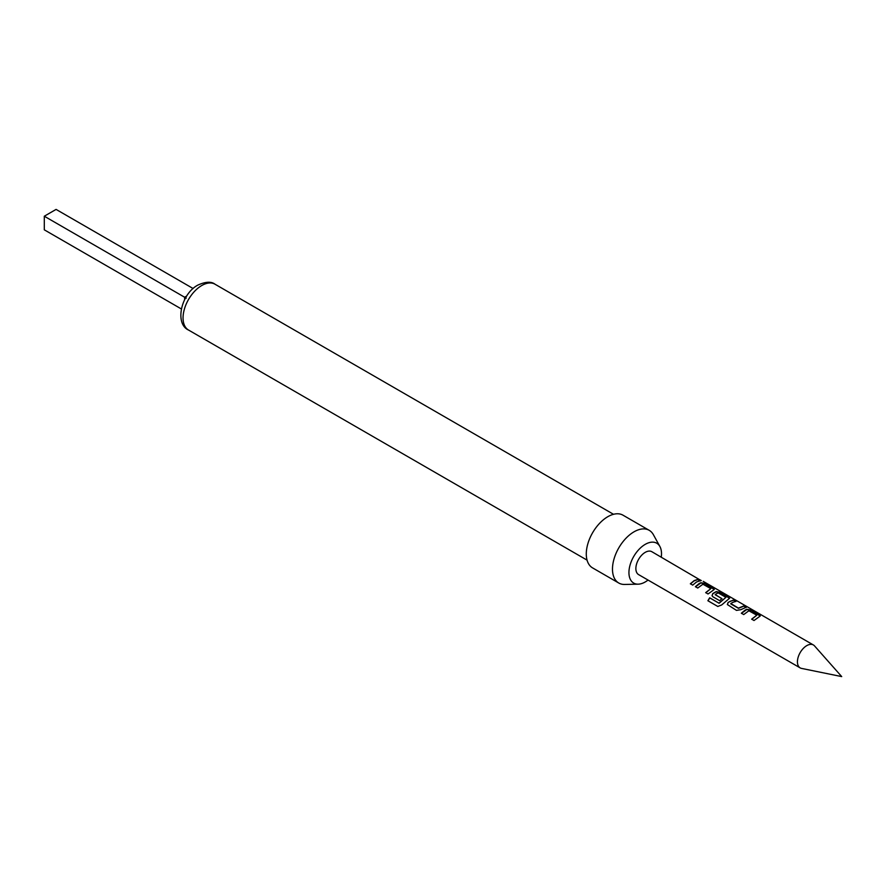 <?xml version="1.0" encoding="UTF-8"?>
<svg xmlns="http://www.w3.org/2000/svg" width="886" height="886" viewBox="0 0 886 886"><rect width="100%" height="100%" fill="white"/><g stroke="black" fill="none" stroke-linecap="round" stroke-linejoin="round"><path stroke-width="1.33" d="M703.229 581.371L813.403 644.975A13.235 7.642 120 0 0 806.781 645.628A13.235 7.642 120 0 0 798.142 657.29A13.235 7.642 120 0 0 800.169 667.889A13.235 7.642 120 0 0 801.542 668.409L841.7 676.594L814.533 645.905A13.235 7.642 120 0 0 813.403 644.975M741.438 613.367L746.798 609.513L751.04 610.321L760.243 616.014M751.738 619.303L756.81 615.194L748.88 610.764L743.719 614.574L741.36 613.212L745.181 610.055L746.832 609.28L751.118 610.077L759.368 614.84L759.479 616.59L754.019 620.51L751.66 619.148L756.81 615.194M727.384 604.595L728.159 602.591L729.854 601.428L733.519 600.199L735.878 601.561M730.806 603.51L738.426 608.128L743.886 605.902L746.245 607.264L740.774 609.701L736.487 610.399L727.351 604.529L728.126 602.402L733.597 599.955L735.956 601.317L732.213 602.569L730.828 603.92L738.459 608.317L743.808 606.146L746.167 607.508M712.067 595.746L712.831 593.742L716.143 591.815L720.396 592.623L729.588 598.316M717.926 606.511L708.025 600.797L709.786 597.906L719.111 603.288L725.911 597.341L718.28 592.944L716.63 593.576L715.223 594.727L721.924 598.604L719.676 600.686L712.909 596.787L712.034 595.68L712.798 593.554L716.176 591.582L720.473 592.38L728.724 597.142L728.835 598.892L721.647 604.972L717.782 606.456L707.881 600.741L709.675 597.795L719 603.178L725.911 597.341M715.223 594.517L721.957 598.792M695.466 586.82L700.826 582.966L705.068 583.774L714.271 589.467M705.754 592.767L710.838 588.647L702.908 584.217L697.747 588.027L695.388 586.665L699.209 583.52L700.859 582.733L705.145 583.531L713.396 588.293L713.507 590.043L708.036 593.974L705.688 592.612L710.838 588.647M690.438 583.918L694.181 580.828L697.836 579.599L700.195 580.961M661.266 557.139A23.025 13.29 120 0 0 659.893 546.518L653.381 534.69A30.434 17.565 120 0 0 649.216 530.326L623.024 515.198A30.434 17.565 120 0 0 607.807 516.704A30.434 17.565 120 0 0 587.927 543.517A30.434 17.565 120 0 0 592.59 567.904L618.782 583.032A30.434 17.565 120 0 0 624.652 584.45L638.153 584.173A23.025 13.29 120 0 0 645.23 581.958A23.025 13.29 120 0 0 648.031 580.053M649.216 530.326A30.434 17.565 120 0 0 633.999 531.833A30.434 17.565 120 0 0 614.12 558.645A30.434 17.565 120 0 0 618.782 583.032M659.893 546.518A23.025 13.29 120 0 0 645.23 544.358A23.025 13.29 120 0 0 629.348 568.136A23.025 13.29 120 0 0 638.153 584.173M800.169 667.889L638.607 574.615A13.235 7.642 -60 0 1 636.58 564.017A13.235 7.642 -60 0 1 645.23 552.355A13.235 7.642 -60 0 1 651.841 551.701L700.272 580.064M696.529 581.98L692.719 585.125L690.36 583.763L694.181 580.618L697.913 579.355L700.272 580.718L696.529 581.98M714.326 589.345L713.507 590.043M729.654 598.194L728.835 598.892M760.299 615.892L759.479 616.59M184.642 299.623L184.642 297.242L44.3 216.217L56.084 209.406L193.115 288.526M44.3 216.217L44.3 229.828L181.331 308.937M186.702 296.046L184.642 297.242L186.259 298.172M699.818 579.754L701.335 580.585M201.764 285.514A26.458 15.284 120 0 0 184.476 308.837A26.458 15.284 120 0 0 188.53 330.046C174.542 323.866 180.954 294.074 197.788 285.126C205.563 281.637 211.3 281.327 214.988 284.207A26.458 15.284 120 0 0 201.764 285.514M188.53 330.046L587.064 560.129M214.988 284.207L613.522 514.301"/></g></svg>
